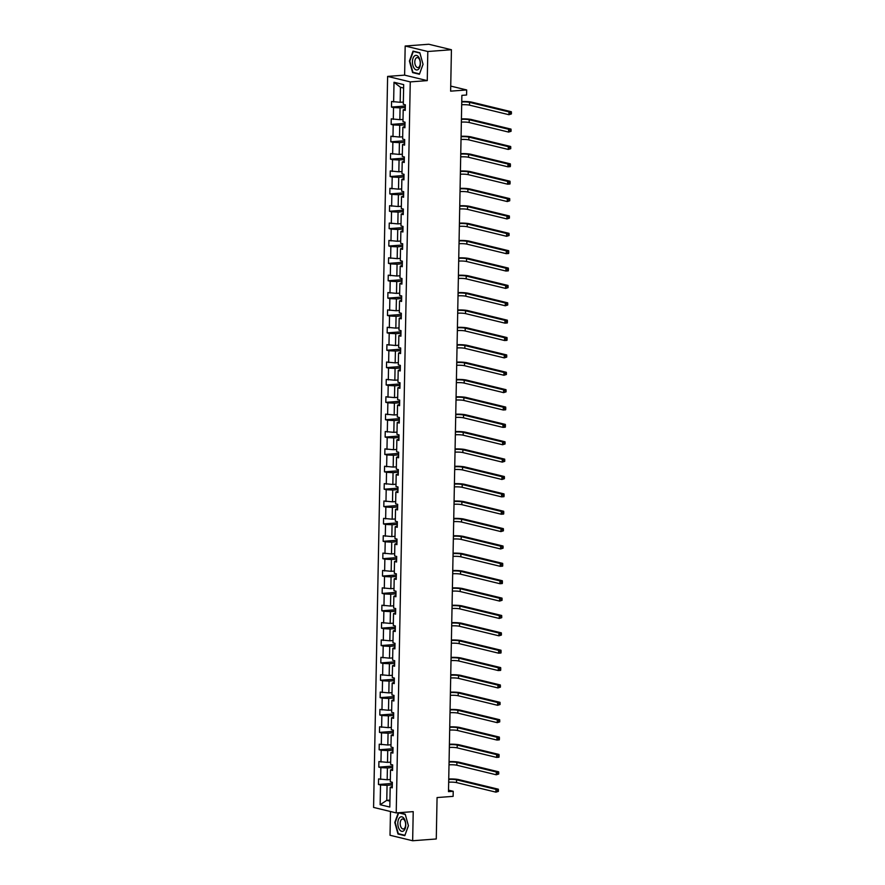 <?xml version="1.0" encoding="UTF-8"?>
<svg xmlns="http://www.w3.org/2000/svg" width="885" height="885" viewBox="0 0 885 885"><rect width="100%" height="100%" fill="white"/><g stroke="black" fill="none" stroke-linecap="round" stroke-linejoin="round"><path stroke-width="1.33" d="M405.175 46.02L404.622 75.136L427.256 80.623L427.809 51.507L405.175 46.02L428.794 44.25L451.427 49.737L450.631 91.155L466.683 89.949L450.731 86.088M427.809 51.507L451.427 49.737M390.484 811.512L390.019 835.263L412.653 840.75L436.272 838.98L437.068 797.562L453.12 796.356L453.22 791.29L448.529 790.15M387.619 76.409L373.581 807.419L396.214 812.906L410.253 81.896L387.619 76.409L404.622 75.136M392.298 784.929L387.066 785.327L386.767 800.35L380.141 804.708L380.528 784.995L378.47 784.497L392.32 783.457M389.942 800.117L386.767 800.35L389.92 801.113M387.066 785.327L380.528 784.995M392.63 767.561L387.398 767.948L387.165 779.751L378.581 778.933L378.47 784.497M380.627 779.431L380.86 767.627L378.813 767.129L392.652 766.089M392.962 750.192L387.73 750.58L387.497 762.383L378.913 761.565L378.813 767.129M380.959 762.062L381.192 750.259L379.145 749.761L392.984 748.721M393.294 732.813L388.061 733.211L387.829 745.015L379.245 744.197L379.145 749.761M381.302 744.683L381.523 732.891L379.477 732.393L393.327 731.353M393.626 715.445L388.393 715.843L388.172 727.647L379.588 726.817L379.477 732.393M381.634 727.315L381.855 715.511L379.809 715.014L393.659 713.985M393.958 698.077L388.725 698.464L388.504 710.268L379.919 709.449L379.809 715.014M381.966 709.947L382.187 698.143L380.141 697.645L393.991 696.606M394.29 680.709L389.057 681.096L388.836 692.9L380.251 692.081L380.141 697.645M382.298 692.579L382.53 680.775L380.473 680.277L394.323 679.237M394.633 663.341L389.4 663.728L389.168 675.532L380.583 674.713L380.473 680.277M382.63 675.211L382.862 663.407L380.804 662.909L394.655 661.869M394.964 645.961L389.732 646.36L389.5 658.163L380.915 657.334L380.804 662.909M382.962 657.832L383.194 646.028L381.147 645.541L394.987 644.501M395.296 628.593L390.064 628.992L389.831 640.795L381.247 639.966L381.147 645.541M383.305 640.463L383.526 628.66L381.479 628.162L395.318 627.133M395.628 611.225L390.396 611.612L390.174 623.416L381.579 622.597L381.479 628.162M383.636 623.095L383.858 611.292L381.811 610.794L395.661 609.754M395.96 593.857L390.727 594.244L390.506 606.048L381.922 605.229L381.811 610.794M383.968 605.727L384.19 593.923L382.143 593.426L395.993 592.386M396.292 576.489L391.059 576.876L390.838 588.68L382.254 587.861L382.143 593.426M384.3 588.359L384.521 576.555L382.475 576.058L396.325 575.018M396.635 559.11L391.391 559.508L391.17 571.312L382.585 570.482L382.475 576.058M384.632 570.98L384.864 559.176L382.807 558.678L396.657 557.65M396.967 541.742L391.734 542.14L391.502 553.944L382.917 553.114L382.807 558.678M384.964 553.612L385.196 541.808L383.15 541.31L396.989 540.27M397.299 524.374L392.066 524.761L391.834 536.564L383.249 535.746L383.15 541.31M385.296 536.244L385.528 524.44L383.482 523.942L397.321 522.902M397.63 507.005L392.398 507.393L392.166 519.196L383.581 518.378L383.482 523.942M385.639 518.875L385.86 507.072L383.813 506.574L397.664 505.534M397.962 489.626L392.73 490.024L392.509 501.828L383.913 501.01L383.813 506.574M385.971 501.496L386.192 489.704L384.145 489.206L397.996 488.166M398.294 472.258L393.062 472.656L392.84 484.46L384.256 483.63L384.145 489.206M386.302 484.128L386.524 472.324L384.477 471.827L398.327 470.798M398.626 454.89L393.394 455.277L393.172 467.081L384.588 466.262L384.477 471.827M386.634 466.76L386.867 454.956L384.809 454.459L398.659 453.419M398.969 437.522L393.736 437.909L393.504 449.713L384.92 448.894L384.809 454.459M386.966 449.392L387.199 437.588L385.141 437.09L398.991 436.051M399.301 420.154L394.068 420.541L393.836 432.345L385.252 431.526L385.141 437.09M387.298 432.024L387.53 420.22L385.484 419.722L399.323 418.682M399.633 402.775L394.4 403.173L394.168 414.976L385.583 414.147L385.484 419.722M387.63 414.645L387.862 402.841L385.816 402.354L399.655 401.314M399.965 385.406L394.732 385.805L394.5 397.608L385.915 396.779L385.816 402.354M387.973 397.276L388.194 385.473L386.148 384.975L399.998 383.946M400.297 368.038L395.064 368.425L394.843 380.229L386.258 379.411L386.148 384.975M388.305 379.908L388.526 368.105L386.479 367.607L400.33 366.567M400.628 350.67L395.396 351.057L395.175 362.861L386.59 362.042L386.479 367.607M388.637 362.54L388.858 350.737L386.811 350.239L400.662 349.199M400.96 333.302L395.728 333.689L395.506 345.493L386.922 344.674L386.811 350.239M388.969 345.172L389.201 333.368L387.143 332.871L400.993 331.831M401.303 315.923L396.071 316.321L395.838 328.125L387.254 327.295L387.143 332.871M389.3 327.793L389.533 315.989L387.475 315.491L401.325 314.463M401.635 298.555L396.403 298.953L396.17 310.746L387.586 309.927L387.475 315.491M389.632 310.425L389.865 298.621L387.818 298.123L401.657 297.083M401.967 281.187L396.734 281.574L396.502 293.377L387.918 292.559L387.818 298.123M389.975 293.057L390.197 281.253L388.15 280.755L401.989 279.715M402.299 263.818L397.066 264.206L396.845 276.009L388.249 275.191L388.15 280.755M390.307 275.689L390.528 263.885L388.482 263.387L402.332 262.347M402.631 246.439L397.398 246.838L397.177 258.641L388.592 257.823L388.482 263.387M390.639 258.309L390.86 246.517L388.814 246.019L402.664 244.979M402.963 229.071L397.73 229.469L397.509 241.273L388.924 240.443L388.814 246.019M390.971 240.941L391.192 229.138L389.146 228.64L402.996 227.611M403.306 211.703L398.062 212.09L397.841 223.894L389.256 223.075L389.146 228.64M391.303 223.573L391.535 211.769L389.477 211.272L403.328 210.232M403.637 194.335L398.405 194.722L398.173 206.526L389.588 205.707L389.477 211.272M391.635 206.205L391.867 194.401L389.82 193.903L403.66 192.864M403.969 176.967L398.737 177.354L398.504 189.158L389.92 188.339L389.82 193.903M391.966 188.837L392.199 177.033L390.152 176.535L403.991 175.495M404.301 159.588L399.069 159.986L398.836 171.79L390.252 170.96L390.152 176.535M392.309 171.458L392.531 159.654L390.484 159.167L404.334 158.127M404.633 142.22L399.401 142.618L399.179 154.421L390.584 153.592L390.484 159.167M392.641 154.09L392.863 142.286L390.816 141.788L404.666 140.748M404.965 124.851L399.732 125.239L399.511 137.042L390.927 136.224L390.816 141.788M392.973 136.721L393.194 124.918L391.148 124.42L404.998 123.38M405.297 107.483L400.064 107.87L399.843 119.674L391.258 118.855L391.148 124.42M393.305 119.353L393.526 107.55L391.48 107.052L405.33 106.012M403.615 88.035L400.462 87.272L400.175 102.306L391.59 101.487L391.48 107.052M393.637 101.985L394.013 82.272L403.682 84.617L403.306 104.319L405.352 104.817L405.241 110.382L403.195 109.895L402.974 121.688L405.02 122.185L404.91 127.761L402.863 127.263L402.642 139.067L404.688 139.564L404.578 145.129L402.531 144.631L402.299 156.435L404.356 156.933L404.246 162.497L402.199 161.999L401.967 173.803L404.014 174.301L403.914 179.865L401.867 179.367L401.635 191.171L403.682 191.669L403.582 197.244L401.524 196.747L401.303 208.55L403.35 209.037L403.239 214.612L401.193 214.115L400.971 225.918L403.018 226.416L402.907 231.981L400.861 231.483L400.639 243.286L402.686 243.784L402.575 249.349L400.529 248.851L400.297 260.655L402.354 261.152L402.244 266.717L400.197 266.219L399.965 278.023L402.022 278.521L401.912 284.096L399.865 283.598L399.633 295.402L401.679 295.9L401.58 301.464L399.522 300.966L399.301 312.77L401.347 313.268L401.248 318.832L399.19 318.334L398.969 330.138L401.016 330.636L400.905 336.2L398.858 335.703L398.637 347.506L400.684 348.004L400.573 353.569L398.527 353.082L398.305 364.874L400.352 365.372L400.241 370.948L398.195 370.45L397.962 382.254L400.02 382.751L399.909 388.316L397.863 387.818L397.63 399.622L399.677 400.12L399.577 405.684L397.531 405.186L397.299 416.99L399.345 417.488L399.246 423.052L397.188 422.554L396.967 434.358L399.013 434.856L398.914 440.431L396.856 439.933L396.635 451.737L398.681 452.224L398.571 457.799L396.524 457.302L396.303 469.105L398.35 469.603L398.239 475.168L396.192 474.67L395.971 486.473L398.018 486.971L397.907 492.536L395.86 492.038L395.628 503.842L397.686 504.339L397.575 509.904L395.529 509.406L395.296 521.21L397.343 521.707L397.243 527.283L395.197 526.785L394.964 538.589L397.011 539.087L396.911 544.651L394.854 544.153L394.633 555.957L396.679 556.455L396.569 562.019L394.522 561.521L394.301 573.325L396.347 573.823L396.237 579.387L394.19 578.89L393.969 590.693L396.015 591.191L395.905 596.755L393.858 596.269L393.626 608.061L395.683 608.559L395.573 614.135L393.526 613.637L393.294 625.441L395.352 625.938L395.241 631.503L393.194 631.005L392.962 642.809L395.009 643.306L394.909 648.871L392.851 648.373L392.63 660.177L394.677 660.675L394.577 666.239L392.52 665.741L392.298 677.545L394.345 678.043L394.234 683.618L392.188 683.12L391.966 694.924L394.013 695.411L393.902 700.986L391.856 700.489L391.635 712.292L393.681 712.79L393.571 718.355L391.524 717.857L391.292 729.66L393.349 730.158L393.239 735.723L391.192 735.225L390.96 747.028L393.006 747.526L392.907 753.091L390.86 752.593L390.628 764.397L392.674 764.894L392.575 770.47L390.517 769.972L390.296 781.776L392.343 782.274L392.243 787.838L390.185 787.34L389.809 807.054L380.141 804.708M466.683 89.949L466.594 95.016L461.87 95.37L448.496 791.644L453.22 791.29M390.517 769.972L392.597 768.999M390.34 779.519L387.165 779.751M387.398 767.948L380.86 767.627M390.86 752.593L392.929 751.63M390.672 762.151L387.497 762.383M387.73 750.58L381.192 750.259M391.192 735.225L393.272 734.251M391.004 744.772L387.829 745.015M388.061 733.211L381.523 732.891M391.524 717.857L393.604 716.883M391.336 727.404L388.172 727.647M388.393 715.843L381.855 715.511M391.856 700.489L393.936 699.515M391.668 710.035L388.504 710.268M388.725 698.464L382.187 698.143M392.188 683.12L394.267 682.147M392.011 692.667L388.836 692.9M389.057 681.096L382.53 680.775M392.52 665.741L394.599 664.779M392.343 675.299L389.168 675.532M389.4 663.728L382.862 663.407M392.851 648.373L394.931 647.4M392.674 657.92L389.5 658.163M389.732 646.36L383.194 646.028M393.194 631.005L395.263 630.031M393.006 640.552L389.831 640.795M390.064 628.992L383.526 628.66M393.526 613.637L395.606 612.663M393.338 623.184L390.174 623.416M390.396 611.612L383.858 611.292M393.858 596.269L395.938 595.295M393.67 605.816L390.506 606.048M390.727 594.244L384.19 593.923M394.19 578.89L396.27 577.927M394.013 588.436L390.838 588.68M391.059 576.876L384.521 576.555M394.522 561.521L396.602 560.548M394.345 571.068L391.17 571.312M391.391 559.508L384.864 559.176M394.854 544.153L396.934 543.18M394.677 553.7L391.502 553.944M391.734 542.14L385.196 541.808M395.197 526.785L397.265 525.812M395.009 536.332L391.834 536.564M392.066 524.761L385.528 524.44M395.529 509.406L397.597 508.444M395.341 518.964L392.166 519.196M392.398 507.393L385.86 507.072M395.86 492.038L397.94 491.064M395.672 501.585L392.509 501.828M392.73 490.024L386.192 489.704M396.192 474.67L398.272 473.696M396.004 484.217L392.84 484.46M393.062 472.656L386.524 472.324M396.524 457.302L398.604 456.328M396.347 466.849L393.172 467.081M393.394 455.277L386.867 454.956M396.856 439.933L398.936 438.96M396.679 449.48L393.504 449.713M393.736 437.909L387.199 437.588M397.188 422.554L399.268 421.592M397.011 432.112L393.836 432.345M394.068 420.541L387.53 420.22M397.531 405.186L399.6 404.213M397.343 414.733L394.168 414.976M394.4 403.173L387.862 402.841M397.863 387.818L399.943 386.845M397.675 397.365L394.5 397.608M394.732 385.805L388.194 385.473M398.195 370.45L400.274 369.476M398.007 379.997L394.843 380.229M395.064 368.425L388.526 368.105M398.527 353.082L400.606 352.108M398.338 362.629L395.175 362.861M395.396 351.057L388.858 350.737M398.858 335.703L400.938 334.74M398.681 345.25L395.506 345.493M395.728 333.689L389.201 333.368M399.19 318.334L401.27 317.361M399.013 327.881L395.838 328.125M396.071 316.321L389.533 315.989M399.522 300.966L401.602 299.993M399.345 310.513L396.17 310.746M396.403 298.953L389.865 298.621M399.865 283.598L401.934 282.625M399.677 293.145L396.502 293.377M396.734 281.574L390.197 281.253M400.197 266.219L402.277 265.257M400.009 275.777L396.845 276.009M397.066 264.206L390.528 263.885M400.529 248.851L402.609 247.877M400.341 258.398L397.177 258.641M397.398 246.838L390.86 246.517M400.861 231.483L402.94 230.509M400.684 241.03L397.509 241.273M397.73 229.469L391.192 229.138M401.193 214.115L403.272 213.141M401.016 223.662L397.841 223.894M398.062 212.09L391.535 211.769M401.524 196.747L403.604 195.773M401.347 206.293L398.173 206.526M398.405 194.722L391.867 194.401M401.867 179.367L403.936 178.405M401.679 188.925L398.504 189.158M398.737 177.354L392.199 177.033M402.199 161.999L404.268 161.026M402.011 171.546L398.836 171.79M399.069 159.986L392.531 159.654M402.531 144.631L404.611 143.658M402.343 154.178L399.179 154.421M399.401 142.618L392.863 142.286M402.863 127.263L404.943 126.289M402.675 136.81L399.511 137.042M399.732 125.239L393.194 124.918M403.195 109.895L405.275 108.921M403.018 119.442L399.843 119.674M400.064 107.87L393.526 107.55M427.256 80.623L410.253 81.896M412.653 840.75L413.218 811.633L396.214 812.906M403.35 102.063L400.175 102.306M390.185 787.34L392.265 786.367M400.462 87.272L394.013 82.272M419.424 74.252L423.041 64.328L419.844 52.757L413.029 51.109L409.412 61.032L412.609 72.603L419.424 74.252M398.316 812.751L394.787 822.442L397.996 834.013L404.81 835.661L408.427 825.738L405.219 814.167L399.113 812.684M413.859 72.504L412.609 72.603M399.235 833.913L397.996 834.013M461.682 104.762L461.727 104.762A5.631 0.819 -178.9 0 1 469.515 105.149L508.93 114.707L508.986 111.919L511.353 111.742L471.926 102.184A8.441 1.217 1.1 0 0 461.749 101.521M461.738 101.985L461.782 101.974A5.631 0.819 -178.9 0 1 469.57 102.361L508.986 111.919L510.479 112.893L510.457 114.01L511.397 113.944L511.419 112.826L510.479 112.893M511.397 113.944L508.93 114.707L510.457 114.01M511.419 112.826L511.353 111.742M461.351 122.141L461.395 122.13A5.631 0.819 -178.9 0 1 469.183 122.517L508.598 132.075L508.654 129.287L511.021 129.11L471.594 119.563A8.441 1.217 1.1 0 0 461.417 118.9M461.406 119.353L461.45 119.353A5.631 0.819 -178.9 0 1 469.227 119.74L508.654 129.287L510.147 130.272L510.125 131.378L511.065 131.312L511.087 130.195L510.147 130.272M511.065 131.312L508.598 132.075L510.125 131.378M511.087 130.195L511.021 129.11M461.019 139.509L461.063 139.498A5.631 0.819 -178.9 0 1 468.84 139.885L508.267 149.443L508.322 146.667L510.678 146.49L471.262 136.932A8.441 1.217 1.1 0 0 461.085 136.268M461.074 136.721L461.118 136.721A5.631 0.819 -178.9 0 1 468.895 137.109L508.322 146.667L509.804 147.64L509.782 148.746L510.733 148.68L510.756 147.563L509.804 147.64M510.733 148.68L508.267 149.443L509.782 148.746M510.756 147.563L510.678 146.49M418.528 56.883A7.312 3.949 -94.3 0 0 413.041 58.211A7.312 3.949 -94.3 0 0 414.302 68.455A7.312 3.949 -94.3 0 0 419.789 67.116A7.312 3.949 -94.3 0 0 418.528 56.883M418.981 58.62A5.011 2.71 -94.3 0 0 417.156 57.591A5.011 2.71 -94.3 0 0 414.866 61.065A5.011 2.71 -94.3 0 0 416.094 66.541A5.011 2.71 -94.3 0 0 417.908 67.581A5.011 2.71 -94.3 0 0 420.198 64.096A5.011 2.71 -94.3 0 0 418.981 58.62M419.512 73.875L412.908 72.282L409.81 61.065L413.317 51.452L419.921 53.056L423.019 64.273L419.567 73.875M414.18 51.385L413.317 51.452M403.903 818.293A7.312 3.949 -94.3 0 0 398.427 819.621A7.312 3.949 -94.3 0 0 399.688 829.864A7.312 3.949 -94.3 0 0 405.164 828.526A7.312 3.949 -94.3 0 0 403.903 818.293M404.356 820.03A5.011 2.71 -94.3 0 0 402.542 819.001A5.011 2.71 -94.3 0 0 400.252 822.475A5.011 2.71 -94.3 0 0 401.469 827.951A5.011 2.71 -94.3 0 0 403.283 828.991A5.011 2.71 -94.3 0 0 405.573 825.506A5.011 2.71 -94.3 0 0 404.356 820.03M404.899 835.285L398.294 833.681L395.197 822.475L398.692 812.861L405.297 814.466L408.394 825.672L404.943 835.285M399.566 812.795L398.692 812.861M460.687 156.877L460.731 156.877A5.631 0.819 -178.9 0 1 468.508 157.264L507.935 166.811L507.99 164.035L510.346 163.858L470.931 154.3A8.441 1.217 1.1 0 0 460.753 153.636M460.742 154.09L460.786 154.09A5.631 0.819 -178.9 0 1 468.563 154.477L507.99 164.035L509.472 165.008L509.45 166.126L510.402 166.048L510.424 164.942L509.472 165.008M510.402 166.048L510.291 166.634L507.935 166.811L509.45 166.126M510.424 164.942L510.346 163.858M460.355 174.245L460.399 174.245A5.631 0.819 -178.9 0 1 468.176 174.633L507.603 184.191L507.658 181.403L510.014 181.226L470.588 171.668A8.441 1.217 1.1 0 0 460.41 171.004M460.41 171.469L460.454 171.458A5.631 0.819 -178.9 0 1 468.231 171.845L507.658 181.403L509.14 182.376L509.118 183.494L510.07 183.416L510.092 182.31L509.14 182.376M510.07 183.416L509.959 184.014L507.603 184.191L509.118 183.494M510.092 182.31L510.014 181.226M460.023 191.614L460.067 191.614A5.631 0.819 -178.9 0 1 467.844 192.001L507.271 201.559L507.326 198.771L509.683 198.594L470.256 189.047A8.441 1.217 1.1 0 0 460.078 188.372M460.067 191.614L460.111 188.826A5.631 0.819 -178.9 0 1 467.899 189.224L507.326 198.771L508.809 199.744L508.786 200.862L509.727 200.795L509.749 199.678L508.809 199.744M509.727 200.795L507.271 201.559L508.786 200.862M509.749 199.678L509.683 198.594M508.477 217.124L508.455 218.23L509.395 218.164L509.417 217.046L506.983 216.139L467.568 206.592A5.631 0.819 -178.9 0 0 459.78 206.205L459.724 208.982A5.631 0.819 -178.9 0 1 467.512 209.369L506.939 218.927L506.983 216.139L509.351 215.962L469.924 206.415A8.441 1.217 1.1 0 0 459.746 205.751M509.395 218.164L506.939 218.927L508.455 218.23M509.417 217.046L509.351 215.962M508.145 234.492L508.123 235.598L509.063 235.532L509.085 234.414L506.651 233.518L467.236 223.96A5.631 0.819 -178.9 0 0 459.448 223.573L459.392 226.361A5.631 0.819 -178.9 0 1 467.18 226.748L506.596 236.295L506.651 233.518L509.019 233.341L469.592 223.783A8.441 1.217 1.1 0 0 459.415 223.12M509.063 235.532L506.596 236.295L508.123 235.598M509.085 234.414L509.019 233.341M507.813 251.86L507.791 252.977L508.731 252.9L508.753 251.794L506.32 250.886L466.893 241.328A5.631 0.819 -178.9 0 0 459.116 240.941L459.061 243.729A5.631 0.819 -178.9 0 1 466.849 244.116L506.264 253.674L506.32 250.886L508.687 250.709L469.26 241.151A8.441 1.217 1.1 0 0 459.083 240.488M508.731 252.9L508.632 253.497L506.264 253.674L507.791 252.977M508.753 251.794L508.687 250.709M507.47 269.228L507.448 270.345L508.399 270.268L508.421 269.162L505.988 268.255L466.561 258.697A5.631 0.819 -178.9 0 0 458.784 258.309L458.729 261.097A5.631 0.819 -178.9 0 1 466.506 261.484L505.932 271.042L505.988 268.255L508.344 268.078L468.928 258.52A8.441 1.217 1.1 0 0 458.751 257.856M508.399 270.268L508.3 270.865L505.932 271.042L507.448 270.345M508.421 269.162L508.344 268.078M458.353 278.476L458.397 278.465A5.631 0.819 -178.9 0 1 466.174 278.852L505.601 288.41L505.656 285.623L508.012 285.446L468.596 275.899A8.441 1.217 1.1 0 0 458.408 275.235M458.397 278.465L458.452 275.689A5.631 0.819 -178.9 0 1 466.229 276.076L505.656 285.623L507.138 286.596L507.116 287.713L508.067 287.647L508.09 286.53L507.138 286.596M508.067 287.647L505.601 288.41L507.116 287.713M508.09 286.53L508.012 285.446M458.021 295.844L458.065 295.833A5.631 0.819 -178.9 0 1 465.842 296.221L505.269 305.779L505.324 303.002L507.68 302.825L468.253 293.267A8.441 1.217 1.1 0 0 458.076 292.603M458.065 295.833L458.12 293.057A5.631 0.819 -178.9 0 1 465.897 293.444L505.324 303.002L506.806 303.975L506.784 305.082L507.736 305.015L507.747 303.898L506.806 303.975M507.736 305.015L505.269 305.779L506.784 305.082M507.747 303.898L507.68 302.825M457.733 310.425L457.733 313.213A5.631 0.819 -178.9 0 1 465.51 313.6L504.937 323.147L504.981 320.37L507.348 320.193L467.922 310.635A8.441 1.217 1.1 0 0 457.744 309.971M457.777 310.425A5.631 0.819 -178.9 0 1 465.565 310.812L504.981 320.37L506.474 321.344L506.452 322.461L507.393 322.383L507.415 321.266L506.474 321.344M507.393 322.383L507.293 322.97L504.937 323.147L506.452 322.461M507.415 321.266L507.348 320.193M457.346 330.581L457.39 330.581A5.631 0.819 -178.9 0 1 465.178 330.968L504.594 340.526L504.649 337.738L507.016 337.561L467.59 328.003A8.441 1.217 1.1 0 0 457.412 327.339M457.401 327.804L457.445 327.793A5.631 0.819 -178.9 0 1 465.233 328.18L504.649 337.738L506.143 338.712L506.12 339.829L507.061 339.751L507.083 338.645L506.143 338.712M507.061 339.751L506.961 340.349L504.594 340.526L506.12 339.829M507.083 338.645L507.016 337.561M457.014 347.949L457.058 347.949A5.631 0.819 -178.9 0 1 464.846 348.336L504.262 357.894L504.317 355.106L506.685 354.929L467.258 345.371A8.441 1.217 1.1 0 0 457.08 344.708M457.069 345.172L457.114 345.161A5.631 0.819 -178.9 0 1 464.89 345.548L504.317 355.106L505.811 356.08L505.789 357.197L506.729 357.131L506.751 356.013L505.811 356.08M506.729 357.131L504.262 357.894L505.789 357.197M506.751 356.013L506.685 354.929M456.682 365.328L456.726 365.317A5.631 0.819 -178.9 0 1 464.503 365.704L503.93 375.262L503.985 372.474L506.342 372.297L466.926 362.75A8.441 1.217 1.1 0 0 456.748 362.087M456.737 362.54L456.782 362.54A5.631 0.819 -178.9 0 1 464.559 362.927L503.985 372.474L505.468 373.459L505.457 374.565L506.397 374.499L506.419 373.381L505.468 373.459M506.397 374.499L503.93 375.262L505.457 374.565M506.419 373.381L506.342 372.297M456.35 382.696L456.394 382.685A5.631 0.819 -178.9 0 1 464.171 383.083L503.598 392.63L503.653 389.854L506.01 389.677L466.594 380.119A8.441 1.217 1.1 0 0 456.417 379.455M456.406 379.908L456.45 379.908A5.631 0.819 -178.9 0 1 464.227 380.296L503.653 389.854L505.136 390.827L505.114 391.933L506.065 391.867L506.087 390.75L505.136 390.827M506.065 391.867L503.598 392.63L505.114 391.933M506.087 390.75L506.01 389.677M456.018 400.064L456.063 400.064A5.631 0.819 -178.9 0 1 463.84 400.451L503.266 409.998L503.322 407.222L505.678 407.045L466.251 397.487A8.441 1.217 1.1 0 0 456.074 396.823M456.074 397.276L456.118 397.276A5.631 0.819 -178.9 0 1 463.895 397.664L503.322 407.222L504.804 408.195L504.782 409.312L505.733 409.235L505.755 408.129L504.804 408.195M505.733 409.235L505.623 409.821L503.266 409.998L504.782 409.312M505.755 408.129L505.678 407.045M455.687 417.432L455.731 417.432A5.631 0.819 -178.9 0 1 463.508 417.82L502.934 427.378L502.99 424.59L505.346 424.413L465.919 414.855A8.441 1.217 1.1 0 0 455.742 414.191M455.731 414.656L455.775 414.645A5.631 0.819 -178.9 0 1 463.563 415.032L502.99 424.59L504.472 425.563L504.45 426.681L505.39 426.603L505.412 425.497L504.472 425.563M505.39 426.603L505.291 427.201L502.934 427.378L504.45 426.681M505.412 425.497L505.346 424.413M455.355 434.8L455.388 434.8A5.631 0.819 -178.9 0 1 463.176 435.188L502.603 444.746L502.647 441.958L505.014 441.781L465.587 432.234A8.441 1.217 1.1 0 0 455.41 431.559M455.399 432.024L455.443 432.024A5.631 0.819 -178.9 0 1 463.231 432.411L502.647 441.958L504.14 442.931L504.118 444.049L505.058 443.982L505.081 442.865L504.14 442.931M505.058 443.982L502.603 444.746L504.118 444.049M505.081 442.865L505.014 441.781M455.012 452.18L455.056 452.169A5.631 0.819 -178.9 0 1 462.844 452.556L502.26 462.114L502.315 459.326L504.682 459.149L465.256 449.602A8.441 1.217 1.1 0 0 455.078 448.938M455.067 449.392L455.111 449.392A5.631 0.819 -178.9 0 1 462.899 449.779L502.315 459.326L503.808 460.311L503.786 461.417L504.727 461.351L504.749 460.233L503.808 460.311M504.727 461.351L502.26 462.114L503.786 461.417M504.749 460.233L504.682 459.149M454.68 469.548L454.724 469.548A5.631 0.819 -178.9 0 1 462.512 469.935L501.928 479.482L501.983 476.705L504.35 476.528L464.924 466.97A8.441 1.217 1.1 0 0 454.746 466.306M454.735 466.76L454.779 466.76A5.631 0.819 -178.9 0 1 462.556 467.147L501.983 476.705L503.476 477.679L503.454 478.785L504.395 478.719L504.417 477.601L503.476 477.679M504.395 478.719L501.928 479.482L503.454 478.785M504.417 477.601L504.35 476.528M454.348 486.916L454.392 486.916A5.631 0.819 -178.9 0 1 462.169 487.303L501.596 496.861L501.651 494.073L504.007 493.896L464.592 484.338A8.441 1.217 1.1 0 0 454.414 483.675M454.403 484.128L454.447 484.128A5.631 0.819 -178.9 0 1 462.224 484.515L501.651 494.073L503.134 495.047L503.111 496.164L504.063 496.087L504.085 494.98L503.134 495.047M504.063 496.087L503.963 496.684L501.596 496.861L503.111 496.164M504.085 494.98L504.007 493.896M454.016 504.284L454.06 504.284A5.631 0.819 -178.9 0 1 461.837 504.671L501.264 514.229L501.319 511.441L503.676 511.264L464.26 501.706A8.441 1.217 1.1 0 0 454.082 501.043M454.071 501.507L454.116 501.496A5.631 0.819 -178.9 0 1 461.893 501.883L501.319 511.441L502.802 512.415L502.78 513.532L503.731 513.455L503.753 512.349L502.802 512.415M503.731 513.455L503.62 514.052L501.264 514.229L502.78 513.532M503.753 512.349L503.676 511.264M453.684 521.663L453.728 521.652A5.631 0.819 -178.9 0 1 461.505 522.039L500.932 531.597L500.987 528.81L503.344 528.633L463.917 519.086A8.441 1.217 1.1 0 0 453.74 518.422M453.74 518.875L453.784 518.875A5.631 0.819 -178.9 0 1 461.561 519.263L500.987 528.81L502.47 529.783L502.448 530.9L503.399 530.834L503.421 529.717L502.47 529.783M503.399 530.834L500.932 531.597L502.448 530.9M503.421 529.717L503.344 528.633M453.352 539.031L453.397 539.02A5.631 0.819 -178.9 0 1 461.173 539.408L500.6 548.966L500.656 546.189L503.012 546.012L463.585 536.454A8.441 1.217 1.1 0 0 453.408 535.79M453.397 536.244L453.441 536.244A5.631 0.819 -178.9 0 1 461.229 536.631L500.656 546.189L502.138 547.162L502.116 548.269L503.056 548.202L503.078 547.085L502.138 547.162M503.056 548.202L500.6 548.966L502.116 548.269M503.078 547.085L503.012 546.012M453.009 556.399L453.054 556.399A5.631 0.819 -178.9 0 1 460.842 556.787L500.268 566.334L500.313 563.557L502.68 563.38L463.253 553.822A8.441 1.217 1.1 0 0 453.076 553.158M453.065 553.612L453.109 553.612A5.631 0.819 -178.9 0 1 460.897 553.999L500.313 563.557L501.806 564.53L501.784 565.648L502.724 565.57L502.746 564.453L501.806 564.53M502.724 565.57L502.625 566.157L500.268 566.334L501.784 565.648M502.746 564.453L502.68 563.38M452.677 573.768L452.722 573.768A5.631 0.819 -178.9 0 1 460.51 574.155L499.925 583.713L499.981 580.925L502.348 580.748L462.921 571.19A8.441 1.217 1.1 0 0 452.744 570.526M452.733 570.991L452.777 570.98A5.631 0.819 -178.9 0 1 460.565 571.367L499.981 580.925L501.474 581.899L501.452 583.016L502.392 582.938L502.415 581.832L501.474 581.899M502.392 582.938L502.293 583.536L499.925 583.713L501.452 583.016M502.415 581.832L502.348 580.748M452.346 591.136L452.39 591.136A5.631 0.819 -178.9 0 1 460.178 591.523L499.594 601.081L499.649 598.293L502.016 598.116L462.589 588.558A8.441 1.217 1.1 0 0 452.412 587.894M452.401 588.359L452.445 588.348A5.631 0.819 -178.9 0 1 460.222 588.735L499.649 598.293L501.142 599.267L501.12 600.384L502.06 600.318L502.083 599.2L501.142 599.267M502.06 600.318L499.594 601.081L501.12 600.384M502.083 599.2L502.016 598.116M452.014 608.515L452.058 608.504A5.631 0.819 -178.9 0 1 459.835 608.891L499.262 618.449L499.317 615.661L501.673 615.484L462.258 605.937A8.441 1.217 1.1 0 0 452.08 605.274M452.069 605.727L452.113 605.727A5.631 0.819 -178.9 0 1 459.89 606.114L499.317 615.661L500.799 616.646L500.777 617.752L501.729 617.686L501.751 616.568L500.799 616.646M501.729 617.686L499.262 618.449L500.777 617.752M501.751 616.568L501.673 615.484M451.682 625.883L451.726 625.883A5.631 0.819 -178.9 0 1 459.503 626.27L498.93 635.817L498.985 633.04L501.341 632.864L461.926 623.306A8.441 1.217 1.1 0 0 451.737 622.642M451.737 623.095L451.781 623.095A5.631 0.819 -178.9 0 1 459.558 623.482L498.985 633.04L500.467 634.014L500.445 635.12L501.397 635.054L501.419 633.937L500.467 634.014M501.397 635.054L498.93 635.817L500.445 635.12M501.419 633.937L501.341 632.864M451.35 643.251L451.394 643.251A5.631 0.819 -178.9 0 1 459.171 643.638L498.598 653.185L498.653 650.409L501.01 650.232L461.583 640.674A8.441 1.217 1.1 0 0 451.405 640.01M451.405 640.463L451.45 640.463A5.631 0.819 -178.9 0 1 459.226 640.851L498.653 650.409L500.136 651.382L500.113 652.499L501.065 652.422L501.076 651.316L500.136 651.382M501.065 652.422L500.954 653.008L498.598 653.185L500.113 652.499M501.076 651.316L501.01 650.232M451.018 660.619L451.062 660.619A5.631 0.819 -178.9 0 1 458.839 661.006L498.266 670.564L498.31 667.777L500.678 667.6L461.251 658.042A8.441 1.217 1.1 0 0 451.073 657.378M451.062 657.843L451.107 657.832A5.631 0.819 -178.9 0 1 458.895 658.219L498.31 667.777L499.804 668.75L499.782 669.868L500.722 669.79L500.744 668.684L499.804 668.75M500.722 669.79L500.622 670.387L498.266 670.564L499.782 669.868M500.744 668.684L500.678 667.6M450.675 677.987L450.719 677.987A5.631 0.819 -178.9 0 1 458.507 678.375L497.923 687.933L497.978 685.145L500.346 684.968L460.919 675.421A8.441 1.217 1.1 0 0 450.742 674.746M450.731 675.211L450.775 675.211A5.631 0.819 -178.9 0 1 458.563 675.598L497.978 685.145L499.472 686.118L499.45 687.236L500.39 687.169L500.412 686.052L499.472 686.118M500.39 687.169L497.923 687.933L499.45 687.236M500.412 686.052L500.346 684.968M450.343 695.367L450.388 695.356A5.631 0.819 -178.9 0 1 458.176 695.743L497.591 705.301L497.647 702.513L500.014 702.336L460.587 692.789A8.441 1.217 1.1 0 0 450.41 692.125M450.399 692.579L450.443 692.579A5.631 0.819 -178.9 0 1 458.22 692.966L497.647 702.513L499.14 703.498L499.118 704.604L500.058 704.537L500.08 703.42L499.14 703.498M500.058 704.537L497.591 705.301L499.118 704.604M500.08 703.42L500.014 702.336M450.011 712.735L450.056 712.735A5.631 0.819 -178.9 0 1 457.833 713.122L497.259 722.669L497.315 719.892L499.671 719.715L460.255 710.157A8.441 1.217 1.1 0 0 450.078 709.493M450.067 709.947L450.111 709.947A5.631 0.819 -178.9 0 1 457.888 710.334L497.315 719.892L498.797 720.866L498.786 721.972L499.726 721.906L499.748 720.788L498.797 720.866M499.726 721.906L497.259 722.669L498.786 721.972M499.748 720.788L499.671 719.715M449.68 730.103L449.724 730.103A5.631 0.819 -178.9 0 1 457.501 730.49L496.927 740.048L496.983 737.26L499.339 737.083L459.923 727.525A8.441 1.217 1.1 0 0 449.746 726.862M449.735 727.315L449.779 727.315A5.631 0.819 -178.9 0 1 457.556 727.702L496.983 737.26L498.465 738.234L498.443 739.351L499.394 739.274L499.417 738.167L498.465 738.234M499.394 739.274L499.284 739.871L496.927 740.048L498.443 739.351M499.417 738.167L499.339 737.083M449.348 747.471L449.392 747.471A5.631 0.819 -178.9 0 1 457.169 747.858L496.596 757.416L496.651 754.628L499.007 754.451L459.58 744.893A8.441 1.217 1.1 0 0 449.403 744.23M449.403 744.694L449.447 744.683A5.631 0.819 -178.9 0 1 457.224 745.07L496.651 754.628L498.133 755.602L498.111 756.719L499.063 756.642L499.085 755.536L498.133 755.602M499.063 756.642L498.952 757.239L496.596 757.416L498.111 756.719M499.085 755.536L499.007 754.451M449.016 764.85L449.06 764.839A5.631 0.819 -178.9 0 1 456.837 765.226L496.264 774.784L496.319 771.997L498.675 771.82L459.249 762.273A8.441 1.217 1.1 0 0 449.071 761.609M449.06 764.839L449.104 762.062A5.631 0.819 -178.9 0 1 456.892 762.45L496.319 771.997L497.801 772.97L497.779 774.087L498.72 774.021L498.742 772.904L497.801 772.97M498.72 774.021L496.264 774.784L497.779 774.087M498.742 772.904L498.675 771.82M497.47 790.349L497.447 791.456L498.388 791.389L498.41 790.272L495.976 789.376L456.56 779.818A5.631 0.819 -178.9 0 0 448.772 779.431L448.717 782.207A5.631 0.819 -178.9 0 1 456.505 782.594L495.932 792.152L495.976 789.376L498.344 789.199L458.917 779.641A8.441 1.217 1.1 0 0 448.739 778.977M498.388 791.389L495.932 792.152L497.447 791.456M498.41 790.272L498.344 789.199M461.782 101.974L461.727 104.762M469.57 102.361L469.515 105.149M461.45 119.353L461.395 122.13M469.227 119.74L469.183 122.517M461.118 136.721L461.063 139.498M468.895 137.109L468.84 139.885M460.786 154.09L460.731 156.877M468.563 154.477L468.508 157.264M460.454 171.458L460.399 174.245M468.231 171.845L468.176 174.633M467.899 189.224L467.844 192.001M467.568 206.592L467.512 209.369M467.236 223.96L467.18 226.748M466.893 241.328L466.849 244.116M466.561 258.697L466.506 261.484M466.229 276.076L466.174 278.852M465.897 293.444L465.842 296.221M465.565 310.812L465.51 313.6M457.445 327.793L457.39 330.581M465.233 328.18L465.178 330.968M457.114 345.161L457.058 347.949M464.89 345.548L464.846 348.336M456.782 362.54L456.726 365.317M464.559 362.927L464.503 365.704M456.45 379.908L456.394 382.685M464.227 380.296L464.171 383.083M456.118 397.276L456.063 400.064M463.895 397.664L463.84 400.451M455.775 414.645L455.731 417.432M463.563 415.032L463.508 417.82M455.443 432.024L455.388 434.8M463.231 432.411L463.176 435.188M455.111 449.392L455.056 452.169M462.899 449.779L462.844 452.556M454.779 466.76L454.724 469.548M462.556 467.147L462.512 469.935M454.447 484.128L454.392 486.916M462.224 484.515L462.169 487.303M454.116 501.496L454.06 504.284M461.893 501.883L461.837 504.671M453.784 518.875L453.728 521.652M461.561 519.263L461.505 522.039M453.441 536.244L453.397 539.02M461.229 536.631L461.173 539.408M453.109 553.612L453.054 556.399M460.897 553.999L460.842 556.787M452.777 570.98L452.722 573.768M460.565 571.367L460.51 574.155M452.445 588.348L452.39 591.136M460.222 588.735L460.178 591.523M452.113 605.727L452.058 608.504M459.89 606.114L459.835 608.891M451.781 623.095L451.726 625.883M459.558 623.482L459.503 626.27M451.45 640.463L451.394 643.251M459.226 640.851L459.171 643.638M451.107 657.832L451.062 660.619M458.895 658.219L458.839 661.006M450.775 675.211L450.719 677.987M458.563 675.598L458.507 678.375M450.443 692.579L450.388 695.356M458.22 692.966L458.176 695.743M450.111 709.947L450.056 712.735M457.888 710.334L457.833 713.122M449.779 727.315L449.724 730.103M457.556 727.702L457.501 730.49M449.447 744.683L449.392 747.471M457.224 745.07L457.169 747.858M456.892 762.45L456.837 765.226M456.56 779.818L456.505 782.594"/></g></svg>
